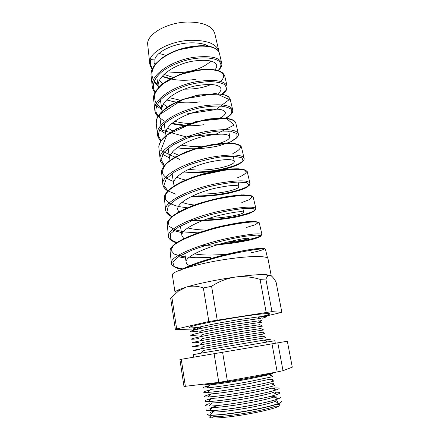 <?xml version="1.0" encoding="UTF-8"?>
<svg xmlns="http://www.w3.org/2000/svg" width="440" height="440" viewBox="0 0 440 440"><rect width="100%" height="100%" fill="white"/><g stroke="black" fill="none" stroke-linecap="round" stroke-linejoin="round"><path stroke-width="0.66" d="M204.507 384.159L205.458 384.401C209.22 384.527 229.988 381.535 248.512 378.136C261.613 375.716 269.825 373.951 273.141 372.829L273.746 372.576M154.88 64.933L154.919 59.037C157.361 51.304 173.916 43.401 189.816 42.867C198.44 42.587 205.112 43.868 209.82 46.728M165.919 55.336L159.049 53.433M154.566 63.256L155.062 64.702M166.991 71.868L179.729 72.688C193.298 71.605 203.693 67.733 210.925 61.078M277.75 406.78L276.051 405.939C271.953 407.594 264.572 409.486 253.907 411.615C237.93 414.788 219.621 417.016 213.725 416.592L212.399 417.951C218.543 418.429 237.776 416.108 254.556 412.77C265.749 410.526 273.482 408.529 277.75 406.78C281.083 405.3 280.748 404.476 276.749 404.3M281.424 401.638L281.446 401.77C280.973 403.486 272.014 406.12 254.568 409.673C231.402 414.282 206.393 416.669 207.235 414.452L207.207 414.32M278.867 403.332L275.072 401.451C270.913 403.024 263.582 404.844 253.088 406.918C237.281 410.02 219.164 412.308 213.153 412.033L210.199 415.069C216.777 415.454 236.94 412.957 254.535 409.481C266.211 407.16 274.318 405.108 278.867 403.332C280.676 402.595 281.523 402.012 281.419 401.583M276.524 400.802L271.018 401.066M280.726 397.232C280.231 398.827 271.244 401.379 253.77 404.894C230.555 409.453 205.535 412 206.404 409.937L206.404 409.937M277.981 398.899L274.087 396.974C269.869 398.464 262.598 400.219 252.274 402.237C236.632 405.273 218.713 407.611 212.591 407.484L209.566 410.591C216.288 410.823 236.297 408.254 253.759 404.839C265.281 402.578 273.35 400.598 277.981 398.899C279.912 398.167 280.825 397.595 280.72 397.183M275.165 396.545L267.344 397.117M210.678 404.338L209.127 403.651C204.578 405.202 204.534 406.005 208.995 406.065C215.848 406.137 235.659 403.507 252.956 400.164C264.297 397.964 272.316 396.055 277.013 394.444C281.193 392.904 280.874 392.161 276.056 392.211L274.835 393.36M277.013 394.444L273.103 392.502C268.829 393.921 261.619 395.61 251.46 397.568C235.983 400.538 218.268 402.93 212.036 402.941L208.995 406.065M211.453 398.448L208.648 399.262C203.819 400.802 203.764 401.55 208.466 401.511C215.435 401.423 235.026 398.745 252.137 395.478C263.291 393.333 271.244 391.501 275.996 389.972C280.44 388.443 280.121 387.756 275.05 387.91L272.168 388.069M275.996 389.972L272.113 388.042C267.79 389.389 260.639 391.012 250.652 392.915C235.34 395.824 217.822 398.255 211.492 398.404L208.466 401.511M251.323 390.803C262.284 388.724 270.171 386.958 274.973 385.512L271.117 383.598C266.75 384.868 259.661 386.43 249.843 388.278C234.702 391.122 217.382 393.597 210.947 393.877L207.95 396.968C215.034 396.726 234.399 393.998 251.323 390.803M273.053 384.555L274.038 383.631L271.53 383.801M250.509 386.144C261.283 384.125 269.099 382.432 273.95 381.057L270.122 379.154L249.04 383.658C234.064 386.436 216.948 388.949 210.413 389.361L207.438 392.425C214.632 392.046 233.772 389.274 250.509 386.144M272.173 380.177L273.026 379.368L270.892 379.539M209.011 385.754L207.262 386.194C201.564 387.695 201.454 388.262 206.932 387.893C214.231 387.37 233.151 384.56 249.695 381.502L272.921 376.618L269.115 374.726L248.237 379.049C233.431 381.766 216.513 384.313 209.891 384.852C206.239 385.149 205.271 384.978 206.998 384.34M271.293 375.804L272.008 375.127L270.248 375.287M271.662 373.291C273.499 373.318 272.652 373.797 269.115 374.726M264.517 340.472L264.803 340.417C272.932 338.877 272.596 338.778 263.802 340.125L203.412 350.449L200.624 353.243L193.182 354.695L193.562 357.12M275.281 343.123L274.841 340.736L200.624 353.243M243.771 341.275L265.837 337.722L262.79 336.254L242.539 339.471L203.077 346.462L200.69 348.854L243.771 341.275M243.067 337.249L264.792 333.839L261.773 332.387L241.841 335.478L202.752 342.474L200.393 344.85L243.067 337.249M242.369 333.24L263.731 329.967L260.75 328.526L241.148 331.491L202.433 338.492L200.101 340.846L242.369 333.24M241.67 329.241L262.663 326.101L259.716 324.676L240.449 327.514C225.027 330.033 212.256 332.365 202.125 334.521L199.826 336.842C209.187 334.84 226.452 331.7 241.67 329.241M240.972 325.248L261.591 322.245L258.676 320.832L239.762 323.554C224.582 326.007 211.943 328.339 201.828 330.55L199.556 332.849C210.562 330.479 224.367 327.943 240.972 325.248M198.072 331.304C187.127 332.442 187.539 331.628 199.298 328.856C210.287 326.43 223.944 323.901 240.273 321.272L260.507 318.395L257.631 316.993L239.069 319.6C224.142 321.992 211.635 324.319 201.542 326.579C191.73 328.906 190.399 329.797 197.555 329.257M261.553 320.507L259.127 321.046M262.262 318.197C269.181 316.327 267.641 315.925 257.631 316.993M258.22 317.279L261.024 316.641M261.822 316.448C278.284 312.615 268.125 312.45 239.657 316.949C222.673 319.611 203.726 323.252 194.915 325.507C186.466 327.8 187.281 328.449 197.362 327.465M265.496 249.414L265.48 249.343C263.929 248.045 252.395 249.634 230.885 254.106C213.796 257.966 198.996 262.543 186.483 267.839M147.763 45.15L147.714 44.671C146.086 34.716 166.469 22.473 187.259 22.033C202.846 22.044 211.992 25.773 214.687 33.22L214.792 33.66M152.257 69.212L149.677 62.788C148.049 53.103 169.202 40.92 190.691 40.293C206.789 40.156 216.178 43.714 218.856 50.963L219.076 52.162M219.362 53.114L219.285 52.784C216.959 47.031 207.829 45.017 191.901 46.745C170.456 49.627 149.226 64.042 151.063 75.576L151.124 76.142M193.892 57.321C210.117 55.49 219.379 57.376 221.683 62.986L219.285 52.784L217.448 49.869L213.527 47.498C211.282 46.58 207.279 45.936 201.509 45.573L177.04 50.105L162.431 57.602L155.452 63.927L152.636 68.184C151.322 71.379 150.799 73.843 151.063 75.576L152.202 86.086C150.359 74.696 172.079 60.34 193.892 57.321M171.078 78.766L162.256 76.241M224.752 76.049L224.675 75.73C222.404 70.312 212.971 68.591 196.378 70.565C174.086 73.761 151.784 88.061 153.626 99.226L153.687 99.764M198.413 81.373C215.292 79.283 224.857 80.861 227.117 86.114L224.675 75.73L222.761 72.919L219.813 71.181L215.375 69.883L201.993 69.41L179.432 74.586L161.541 84.651L156.558 90.019C154.528 93.022 153.555 96.091 153.626 99.226L154.787 109.912C152.95 98.967 175.687 84.728 198.413 81.373M225.676 90.755L221.832 94.001M230.175 99.116L230.17 99.116C227.948 94.089 218.207 92.703 200.965 94.941C177.694 98.5 154.413 112.657 156.239 123.321L157.416 134.206C155.595 123.756 179.388 109.714 203.038 105.991C220.594 103.62 230.466 104.852 232.656 109.687L230.175 99.116L228.602 96.784C228.212 96.189 225.968 95.26 221.87 94.006L198.088 94.963L180.499 100.183L171.622 104.434C166.161 107.58 162.047 110.941 159.269 114.51C157.421 116.666 156.409 119.603 156.239 123.321M235.84 123.222L235.774 122.953C233.629 118.377 223.591 117.359 205.656 119.9C181.517 123.827 157.08 137.742 158.901 147.879L158.956 148.374M164.401 165.589C161.766 163.708 160.331 161.496 160.1 158.961C158.296 149.105 183.189 135.311 207.779 131.197C226.012 128.519 236.187 129.355 238.304 133.711L235.774 122.953C235.043 121.594 234.421 118.651 222.178 117.964L206.943 119.136L176.759 128.656L166.315 135.256L162.212 139.299C159.742 142.769 158.637 145.635 158.901 147.884M241.538 147.482L241.483 147.246C239.415 143.187 229.075 142.588 210.458 145.453C185.306 149.809 159.808 163.438 161.612 172.92L162.839 184.201C161.068 175.021 187.049 161.557 212.63 157.009C231.561 153.995 242.039 154.391 244.063 158.202L241.483 147.252M243.216 160.655C238.673 166.034 215.501 172.172 194.244 171.99M247.357 172.227L247.308 172.024C245.339 168.542 234.696 168.41 215.38 171.628C189.282 176.424 162.619 189.679 164.379 198.451L164.428 198.886M172.073 216.464C168.031 214.781 165.88 212.608 165.627 209.946C163.878 201.514 191.087 188.458 217.602 183.447C237.243 180.065 248.017 179.977 249.931 183.178C251.768 187.732 223.762 195.861 197.989 195.888M253.281 197.445L253.248 197.285C251.4 194.458 240.46 194.843 220.424 198.446C193.32 203.737 165.484 216.524 167.206 224.494L168.471 236.198C166.777 228.624 195.124 216.068 222.695 210.546C243.051 206.762 254.122 206.135 255.915 208.648C257.433 212.113 230.115 219.362 204.056 220.077M171.397 263.219L170.082 251.053C170.159 249.271 170.099 246.923 178.58 241.434L188.623 236.445L222.756 225.83L247.951 221.672L253.979 221.463C257.703 221.865 259.474 222.393 259.303 223.053C257.587 220.952 246.351 221.909 225.588 225.929C197.478 231.743 168.399 244.002 170.082 251.053L170.121 251.405M180.659 269.038C174.339 268.186 170.935 263.857 171.644 264.143L171.375 262.983C169.714 256.355 199.37 244.371 227.92 238.315C249.007 234.102 260.376 232.87 262.02 234.63L262.042 234.702M261.25 235.62C257.565 237.996 240.224 241.945 221.034 243.755M153.797 82.115L158.158 85.96M156.602 105.721L161.937 109.758M184.74 125.136L171.958 123.371M157.971 116.485C156.068 114.526 155.007 112.338 154.787 109.918C154.913 112.206 155.953 114.433 157.899 116.611M159.528 129.773L165.748 133.776M162.607 154.281L169.604 158.048M158.901 147.879L160.1 158.961C159.973 160.958 161.359 163.229 164.263 165.764M166.898 190.124C164.384 188.441 163.031 186.472 162.839 184.206C162.762 186.384 164.423 188.661 167.811 191.021M191.686 196.372L202.202 196.416C211.91 195.861 221.078 194.739 229.708 193.045L241.483 189.734L246.84 187.281L249.293 185.323L249.931 183.178L247.308 172.024C247.528 171.545 246.516 170.781 244.277 169.719C241.654 168.965 236.962 168.707 230.203 168.955L194.266 176.638L182.847 181.209C174.097 185.526 168.476 189.558 165.99 193.292C164.758 195.415 164.225 197.131 164.379 198.451L165.627 209.946C166.397 212.938 166.397 213.791 171.765 216.722M173.531 230.527L181.44 232.573M176.853 242.517L171.226 240.152M178.36 256.806L185.482 258.044M182.93 268.889C178.712 268.252 175.588 267.305 173.564 266.057M214.88 69.79C216.315 68.288 216.92 66.842 216.689 65.445C215.078 60.682 207.18 59.241 192.995 61.127C174.35 64.13 155.947 76.962 158.318 86.993L158.45 87.648M169.114 97.642L181.115 100.436M162.822 83.6L159.324 80.685M218.108 93.489C220.248 91.85 221.199 90.283 220.968 88.781C219.434 84.529 211.53 83.457 197.252 85.564C178.442 88.831 159.781 101.217 162.074 110.638L162.195 111.238M174.746 121.231C178.822 122.441 183.321 123.162 188.254 123.398L189.453 123.448M167.453 107.019L163.416 104.154M220.264 117.942C223.856 116.072 225.544 114.279 225.33 112.563C223.894 108.84 215.98 108.147 201.597 110.479C182.644 114.021 163.702 125.901 165.902 134.728L166.056 135.471M181.077 145.162L192.137 146.493L204.397 146.141M173.08 131.114L167.684 128.051M218.136 143.704C225.951 141.416 229.829 139.112 229.768 136.785C228.426 133.617 220.506 133.315 206.019 135.888C186.929 139.7 167.684 151.102 169.802 159.274L170.066 160.347M188.436 169.395L196.091 170.005C215.061 170.753 235.246 164.929 234.295 161.475C233.052 158.884 225.132 158.989 210.535 161.805C191.279 165.924 171.765 176.77 173.773 184.294L174.273 185.856M179.157 155.469L172.161 152.378M197.423 193.842L200.118 193.941C219.197 194.524 239.734 189.272 238.909 186.637C237.771 184.641 229.845 185.174 215.144 188.243C195.756 192.654 175.896 202.972 177.821 209.792L178.788 211.959M186.472 180.191C182.655 179.482 179.471 178.464 176.924 177.133M195.872 205.15C190.344 204.699 185.746 203.753 182.072 202.318M209.165 218.312C226.99 217.982 244.156 213.906 243.612 212.289C242.578 210.914 234.652 211.893 219.846 215.226C200.272 219.962 180.142 229.686 181.951 235.796L183.832 238.612M206.19 230.038C198.941 229.972 192.803 229.262 187.787 227.915M226.122 242.374C240.075 240.785 247.506 239.476 248.407 238.447C247.489 237.716 239.569 239.157 224.642 242.764C204.952 247.814 184.448 256.949 186.159 262.306C186.406 263.67 187.632 264.814 189.838 265.727M225.935 254.485L210.397 255.068C204.32 255.063 198.979 254.667 194.381 253.891M211.024 84.463C203.792 87.692 194.959 89.254 184.52 89.155M208.412 109.401L198.528 111.161M261.079 317.185L281.848 312.373L271.97 311.619L208.846 321.519L203.357 287.975C197.483 285.885 191.791 285.593 186.28 287.1L179.548 289.416C176.435 290.702 174.939 291.736 175.054 292.529L172.387 275.115C170.379 271.436 201.514 262.405 231.803 258.517C252.934 255.679 267.883 255.992 268.004 258.775L271.221 275.798M270.957 275.611L266.019 274.632C259.435 274.351 249.117 275.176 235.07 277.101C226.683 278.449 218.856 281.512 211.596 286.303L203.357 287.975M292.286 367.175L283.014 370.689L277.184 371.949L227.387 381.013L218.801 382.377L183.986 386.452L179.916 359.53L287.342 341.231L292.286 367.175M197.236 328.367L198.743 328.125M175.395 329.599L170.649 298.188L171.853 297.159L176.671 328.961L175.395 329.599L191.466 329.093M266.156 312.284L260.073 279.378C251.851 276.859 243.518 276.1 235.07 277.101C217.431 279.56 197.549 283.657 186.28 287.1L178.338 291.181L171.853 297.159M208.846 321.519L176.671 328.961M217.206 319.957L211.596 286.303M271.97 311.619L265.876 279.031L260.073 279.378M281.848 312.373L276.072 282.062C273.939 278.289 271.964 276.007 270.144 275.214L267.707 275.864L265.876 279.031M163.988 74.426L173.591 77.522M218.988 405.377L211.42 407.44M206.399 409.888C206.437 410.311 207.493 410.542 209.566 410.591M216.838 410.322L211.558 411.906M207.202 414.266C207.246 414.711 208.247 414.975 210.199 415.069M212.504 415.278C208.786 416.774 208.753 417.665 212.399 417.951M198.204 327.377L201.08 327.052M283.014 370.689L277.783 342.705M277.184 371.949L271.959 343.679M227.387 381.013L222.563 352.077M218.801 382.377L214.082 353.535M185.399 386.546L181.269 359.271M201.476 330.902L198.99 331.199M198.363 334.956C187.82 336.138 188.215 335.434 199.556 332.849M198.666 338.618C188.513 339.84 188.898 339.251 199.826 336.842M198.979 342.298C189.2 343.558 189.574 343.074 200.101 340.846M199.298 345.989C189.888 347.286 190.256 346.907 200.393 344.85M202.169 347.347L201.113 346.847M199.623 349.69C190.575 351.021 190.933 350.746 200.69 348.854M201.85 350.741L202.846 351.016M209.82 389.978L207.713 390.533C202.312 392.046 202.224 392.678 207.438 392.425M210.634 394.207L208.175 394.884C203.066 396.418 202.994 397.111 207.95 396.968M180.428 270.237C193.809 262.262 228.773 252.857 248.908 249.728C269.197 246.516 268.406 249.332 251.031 252.758M210.815 257.548L195.652 257.725L182.903 256.614L174.18 254.073L170.841 250.113L173.739 244.965L182.892 239.074L197.186 233.118L214.423 227.849C226.474 224.912 237.017 222.888 246.059 221.782L255.299 221.436L258.297 222.607L255.046 224.813L246.395 227.469M197.972 232.859L185.031 232.034L174.977 229.829L169.076 226.243L168.3 221.43L173.096 215.743C179.036 211.662 187.072 207.757 197.197 204.034C207.988 200.635 218.515 198.033 228.795 196.235L241.505 194.882L249.618 195.245L252.269 196.977L249.447 199.584L241.819 202.521M188.419 207.972L178.453 206.536M177.26 206.256L169.73 203.445L165.655 199.518L165.632 194.667C167.717 191.065 171.903 187.369 178.195 183.585C185.526 179.905 193.875 176.66 203.231 173.861L217.03 170.681C225.83 169.274 233.167 168.657 239.025 168.828L244.799 169.994L246.318 172.166C245.24 173.987 242.237 175.896 237.303 177.892M173.305 181.368C168.075 179.416 164.555 176.902 162.745 173.816C162.118 170.456 163.576 166.826 167.112 162.938C171.847 159.022 178.145 155.342 186.016 151.91L198.798 147.587L211.865 144.623C220.237 143.396 227.277 142.972 232.975 143.352C237.556 144.155 240.086 145.481 240.57 147.318C239.828 149.331 237.254 151.415 232.843 153.571M179.823 159.451L160.754 150.453L166.843 134.998L196.136 121.484L226.276 118.3L234.223 125.043L216.601 133.87L186.269 136.923L161.684 130.103L159.445 114.741L183.585 99.055L215.677 93.39L229.323 99.578L215.941 109.555L186.67 113.96M161.706 108.317L156.673 104.076C154.583 100.749 154.105 97.103 155.232 93.132C157.35 89.089 160.974 85.173 166.106 81.389C171.969 77.831 178.563 74.866 185.884 72.501C197.005 69.509 207.674 68.701 215.248 69.955C219.632 71.126 222.437 72.804 223.663 74.993C223.916 77.352 222.618 79.783 219.775 82.286M157.911 84.409C147.494 77.182 150.882 64.053 166.92 54.885C182.798 45.645 206.288 43.379 214.66 48.24M154.919 59.037L150.964 59.4C150.161 62.799 150.656 65.929 152.449 68.788M162.151 76.368C172.249 80.317 183.585 81.274 196.152 79.25M217.811 70.791C221.562 67.15 221.887 63.899 218.785 61.034C213.78 57.646 202.169 56.755 188.887 59.565C178.602 62.112 169.785 66.011 162.443 71.275C153.714 78.326 151.201 86.279 155.265 92.356M166.683 99.869C176.82 103.032 187.957 103.681 200.085 101.805M221.843 94.375L225.693 90.728C226.826 88.27 226.243 86.108 223.955 84.233C220.655 82.66 215.93 81.779 209.776 81.593C202.989 81.895 195.751 83.034 188.056 85.003C176.632 88.517 166.656 93.841 160.562 99.831C157.278 103.868 155.716 107.773 155.87 111.535C157.02 115.082 159.665 118.129 163.801 120.676M171.649 123.64C181.654 126.038 192.462 126.385 204.066 124.685M225.071 118.575L229.944 115.324C231.913 113.102 232.287 111.067 231.066 109.23C228.877 107.613 225.181 106.541 219.984 106.018C214.038 105.903 207.317 106.519 199.815 107.872C184.553 111.177 169.648 118.041 162.481 125.554C159.549 129.311 158.257 132.886 158.609 136.279L161.293 140.8M177.232 147.675C190.85 149.765 206.877 148.726 220.115 145.508L230.885 141.691L236.902 137.434L236.935 133.633L230.61 131.23L218.664 131.016C208.417 132.143 197.786 134.563 186.774 138.287L172.865 144.986L163.873 152.477L161.09 159.676L164.593 165.693M183.733 171.936C198.181 173.217 214.544 171.688 227.53 168.427L237.815 164.774L243.04 160.969L242.083 157.85L234.669 156.244L221.716 156.816C210.909 158.416 199.92 161.15 188.76 165.028L174.889 171.694L166.199 178.844L163.9 185.499L167.948 190.883M168.179 191.031L175.83 194.156M191.703 196.361C202.037 196.526 212.322 195.872 222.558 194.414C232.172 192.599 239.745 190.514 245.284 188.155L249.238 184.948L246.774 182.683L237.859 182.056C228.921 182.649 218.482 184.388 206.542 187.281C194.689 190.779 184.575 194.821 176.209 199.403L168.289 206.096L166.909 212.042L171.859 216.645M189.376 220.446C205.101 221.315 223.289 219.67 237.787 216.733L249.238 213.626L254.903 210.689L253.446 208.731L244.547 208.483C235.131 209.363 223.927 211.398 210.936 214.583L192.687 220.457L178.376 227.161L170.583 233.662L170.269 239.113L176.935 242.985M201.372 245.514C212.79 245.201 223.999 244.299 234.993 242.809L248.98 240.257L258.319 237.677L261.316 235.725L256.993 235.059L245.537 236.198C229.834 238.645 208.709 243.881 191.829 250.234L178.882 256.476L172.782 262.108L174.091 266.492L182.05 269.324M206.899 45.243L205.816 46.162M149.715 63.173L149.71 63.102C149.424 61.87 149.842 60.632 150.964 59.4M205.458 384.401L205.172 384.076M276.628 402.221L277.937 400.994M275.726 397.782L277.024 396.567M273.944 388.955L275.05 387.91M263.802 340.125L267.361 341.836M264.803 340.417L265.337 339.889M263.906 336.793L264.732 335.973M263.142 333.047L264.127 332.068M182.21 269.264C187.143 266.827 193.05 264.385 199.936 261.949C215.446 257.087 230.659 253.226 245.564 250.36L254.04 249.056L262.202 248.43C265.892 248.633 264.979 249.079 265.48 249.343L267.531 258.065M214.687 33.22L218.856 50.963M147.714 44.671L149.677 62.788M167.206 224.494L168.41 220.44L171.309 217.129C174.57 214.473 178.86 211.833 184.179 209.215L193.182 205.475L223.069 197.247L243.089 194.876L248.639 195.124C251.246 195.481 252.78 196.202 253.248 197.285L255.915 208.648L254.766 210.843M259.303 223.053L262.02 234.63M156.712 76.874L158.318 86.993M160.391 100.017L162.074 110.638M164.175 123.849L165.902 134.728M168.064 148.357L169.802 159.274M172.062 173.541L173.773 184.294M180.395 226.012L181.951 235.796M184.734 253.314L186.159 262.306M228.707 130.999L229.768 136.785M233.327 156.189L234.295 161.475M238.068 182.05L238.909 186.637M242.935 208.604L243.612 212.289M201.542 326.579L199.298 328.856M201.663 343.569L200.382 342.964M209.891 384.852L206.932 387.893M208.186 386.606L207.262 386.194M208.808 391.017L207.713 390.533M209.429 395.445L208.175 394.884M210.056 399.883L208.648 399.262M211.305 408.804L209.66 408.078M211.931 413.292L210.271 412.561M149.71 63.102C149.699 64.609 150.535 66.677 152.218 69.306M162.041 76.494L170.506 79.074M217.96 70.829C222.822 66.258 221.848 64.262 221.683 62.986M152.202 86.086C152.416 88.49 153.34 90.695 154.974 92.703M166.59 99.963L176.011 102.157M222.371 94.111C226.023 91.201 224.961 91.834 225.874 90.882L226.727 89.496L227.117 86.114M171.567 123.706L184.8 125.648M225.143 118.58C231.352 115.17 233.211 112.689 232.656 109.687M157.416 134.206C157.526 136.538 158.719 138.787 160.985 140.965M177.166 147.719C183.051 148.764 189.365 149.171 196.108 148.94M226.232 143.632L231.528 141.394L236.566 138.017C238.156 136.323 238.733 134.888 238.304 133.711M183.689 171.963C194.431 173.024 205.365 172.634 216.497 170.786M219.323 170.286C227.431 168.713 234.031 166.65 239.129 164.098L242.847 161.458C244.019 159.962 244.42 158.879 244.063 158.202M168.471 236.198C168.377 238.716 171.006 240.933 176.363 242.847M217.564 244.772C232.502 243.424 244.552 241.511 253.721 239.03C263.257 235.945 260.447 236.247 261.288 236.032M161.612 172.92C161.436 171.523 161.964 169.642 163.207 167.277C164.148 165.754 166.018 163.763 168.823 161.293L175.538 156.849L197.967 147.807L218.917 143.616L232.821 143.325C235.703 143.71 237.985 144.32 239.657 145.162C240.801 146.003 241.412 146.696 241.483 147.246M266.019 274.632L267.707 275.864M179.548 289.416L178.338 291.181"/></g></svg>
